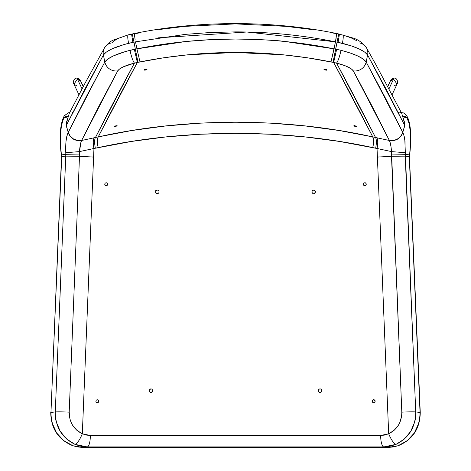 <?xml version="1.0" encoding="UTF-8"?>
<svg xmlns="http://www.w3.org/2000/svg" width="471" height="471" viewBox="0 0 471 471"><rect width="100%" height="100%" fill="white"/><g stroke="black" fill="none" stroke-linecap="round" stroke-linejoin="round"><path stroke-width="0.71" d="M387.674 86.399L390.853 80.005L392.002 78.798L393.962 78.186L393.562 79.075L393.962 78.186C397.029 77.203 398.59 83.19 397.047 84.162L393.562 79.075L388.975 88.842L393.562 79.075L397.047 84.162L393.856 86.116M78.916 94.73L73.953 84.162L77.438 79.075L82.025 88.842L77.438 79.075L80.629 81.03L77.438 79.075L77.038 78.186L77.438 79.075L73.953 84.162L77.144 86.116M390.63 80.482L390.371 81.03L393.562 79.075L390.371 81.03L387.768 86.576M314.71 192.91L314.905 193.298M156.042 190.837L155.766 190.508M409.446 156.16L409.611 154.865L409.446 156.16L409.181 154.847L409.452 156.684L409.181 154.847L405.166 154.305L415.722 411.96L420.038 412.413L409.293 156.655L405.266 156.119L408.952 156.831M101.106 68.843L68.224 132.439L86.152 96.949L104.839 62.013L103.402 54.989L84.421 90.002L66.199 125.586L68.224 132.439L66.093 124.609L68.295 116.625L66.482 116.237L65.387 116.602L63.385 119.092L61.466 125.445L60.471 134.712L60.582 145.91L61.554 156.166L61.819 154.847L65.834 154.305L65.969 141.677L66.747 136.625L68.224 132.439L70.203 136.148L73.47 138.939L77.532 140.376L81.63 140.482L98.227 136.902L137.361 62.455L163.667 57.786L187.529 54.83L235.506 52.469L283.477 54.83L307.339 57.786L333.639 62.455L372.773 136.902L339.261 130.532L305.214 125.94L270.631 123.143L235.5 122.201L200.363 123.143L165.786 125.94L131.739 130.532L98.227 136.902C110.09 113.611 121.883 91.109 133.611 69.39L137.361 62.455L135.895 62.755L134.447 63.096L130.726 70.008C118.98 91.78 107.223 114.276 95.46 137.503L98.227 136.902C186.063 117.361 284.931 117.361 372.773 136.902L375.54 137.503C363.777 114.276 352.02 91.78 340.274 70.008L336.553 63.096L335.105 62.755L333.633 62.455L337.389 69.39C349.117 91.109 360.91 113.611 372.773 136.902L389.37 140.482L389.676 141.159L390.965 146.334L391.536 151.615L377.047 148.489L377.401 157.073L391.507 156.29L391.536 151.615L377.047 148.489C378.025 143.278 377.978 139.71 376.9 137.797C377.978 139.71 378.025 143.278 377.047 148.489L375.658 148.194C376.653 142.966 376.612 139.398 375.54 137.503C376.612 139.398 376.653 142.966 375.658 148.194L372.826 147.6L373.574 140.982L372.773 136.902C373.815 138.792 373.839 142.36 372.826 147.6C284.873 128.595 185.898 128.642 98.174 147.6C97.173 142.372 97.191 138.804 98.227 136.902C97.191 139.787 97.173 143.349 98.174 147.6L95.342 148.194C94.347 142.966 94.388 139.398 95.46 137.503C94.388 139.398 94.347 142.966 95.342 148.194L79.464 151.615L79.493 156.29L93.599 157.073L93.953 148.489C92.975 143.278 93.022 139.71 94.1 137.797C93.022 139.71 92.975 143.278 93.953 148.489L79.464 151.615L80.988 142.124L81.63 140.482L95.46 137.503L134.447 63.096L123.361 66.811L119.687 68.884L117.744 70.856L99.387 105.28L81.766 140.246L117.744 70.856C119.675 68.054 125.245 65.469 134.447 63.096L139.987 61.901C203.666 49.331 267.345 49.331 331.025 61.901L333.021 62.325L337.053 42.119L335.493 41.848L337.053 42.119L335.717 49.137L336.665 49.337L334.08 48.854L335.717 49.137L333.021 62.325L333.639 62.455L336.665 49.337L333.639 62.455L336.553 63.096L375.54 137.503L376.9 137.797L389.37 140.482L371.613 105.28L357.913 79.411L353.256 70.856L351.325 68.896L345.272 65.805L336.553 63.096C338.084 61.1 339.573 56.844 341.004 50.32L350.041 52.935L357.666 55.931L363.2 59.052L366.161 62.013L384.848 96.949L403.141 133.128L404.253 136.625L405.031 141.677L405.166 154.305L409.181 154.847L409.381 155.324M69.278 134.818L68.165 132.539C66.258 136.166 65.457 142.878 65.763 152.686L65.834 154.305L61.819 154.847L61.707 156.655L65.734 156.119L65.834 154.305L79.628 154.052L79.464 151.615C79.899 146.169 80.623 142.46 81.63 140.482L81.012 140.387M62.048 156.831L61.707 156.655L50.962 412.413L55.278 411.96L65.734 156.119L61.707 156.655L61.819 154.847L61.554 156.166L61.395 154.918M337.083 49.426L341.004 50.32C339.573 56.844 338.084 61.1 336.553 63.096C345.785 65.481 351.354 68.065 353.256 70.856L389.37 140.482C390.377 142.46 391.101 146.169 391.536 151.615L401.804 412.166C401.704 422.234 397.33 429.44 388.675 433.773L380.686 435.487L90.32 435.487L86.228 435.051L82.325 433.773L93.599 157.073L79.493 156.29L69.196 412.166L69.908 418.89L70.991 422.104L72.522 425.101L76.779 430.217L82.325 433.773L93.953 148.489L131.65 141.418L165.68 136.961L200.257 134.241L235.406 133.322L270.572 134.235L305.19 136.943L339.279 141.406L377.047 148.489L388.675 433.773L394.192 430.241L398.46 425.13L400.003 422.122L401.692 415.575L401.804 412.166L391.507 156.29L377.401 157.073L388.675 433.773L384.754 435.057L380.686 435.487L90.32 435.487A11.057 3.25 89.9 0 1 87.194 446.92L383.812 446.92L388.133 447.409L82.867 447.409L87.194 446.92L80.947 446.272L74.942 444.347L66.629 439.019L60.241 431.348L56.337 422.04C55.678 420.267 55.325 416.912 55.278 411.96L50.962 412.413L51.156 417.83L52.187 423.146L56.626 432.937L63.809 440.75L72.993 445.76L77.862 446.997L82.867 447.409L87.194 446.92L383.812 446.92L388.133 447.409L393.138 446.997L398.007 445.76L407.168 440.768L414.356 432.967L418.801 423.176L419.844 417.836L420.038 412.413L415.722 411.96C415.663 416.988 415.304 420.368 414.651 422.093L410.724 431.401L404.33 439.054L396.058 444.347L390.059 446.272L383.812 446.92L396.058 444.347C409.04 437.853 415.593 427.062 415.722 411.96L404.825 139.899M409.611 154.865L410.553 142.978L410.382 132.168L409.134 123.555L407.032 118.044L405.078 116.361L402.705 116.625L404.907 124.615L402.776 132.439L404.801 125.586L386.579 90.002L367.598 54.989L366.161 62.013L367.598 54.989L364.642 52.046L359.114 48.937L351.496 45.94L337.053 42.119L342.417 43.314C356.259 46.917 364.648 50.809 367.598 54.989L404.801 125.586L404.63 122.607L401.663 113.211L402.705 116.625L407.032 118.044A2.95 2.749 -33 0 0 406.732 115.831A2.95 2.749 147 0 1 407.032 118.044C410.618 124.621 411.477 136.896 409.611 154.865L409.611 154.865M330.094 32.593L336.588 33.629L336.023 38.887L334.08 48.849L285.014 41.489C277.531 40.347 261.028 39.529 235.5 39.028L210.708 39.646L185.986 41.489L136.92 48.849L135.507 41.842L185.274 34.377L210.349 32.511L235.5 31.887C269.147 31.893 302.482 35.213 335.493 41.837L331.025 61.901L334.08 48.849C268.358 35.761 202.642 35.761 136.92 48.849L135.507 41.842M129.107 34.995L128.748 35.078C127.482 34.336 127.423 37.079 128.577 43.314L132.899 42.337L131.609 34.43L132.899 42.337L133.988 42.113L132.298 33.959L133.988 42.113L135.507 41.848L133.988 42.113L135.318 49.131L136.92 48.854L135.318 49.131L133.988 42.113L123.932 44.562L111.927 48.919L106.381 52.028L103.402 54.989L104.839 62.013L107.8 59.052L113.334 55.931L125.339 51.569L135.318 49.131L138.009 62.319L135.318 49.131L134.335 49.337L137.361 62.455L134.335 49.337L129.996 50.32C131.427 56.844 132.916 61.106 134.447 63.096C132.916 61.106 131.427 56.844 129.996 50.32C116.184 53.912 107.8 57.809 104.839 62.013A11.057 10.474 29.1 0 0 117.744 70.856A11.057 10.474 -150.9 0 1 104.839 62.013M356.682 126.281L354.274 125.586L353.874 125.834L355.028 126.405L356.547 126.605L356.682 126.281L354.092 125.598M353.851 125.751L354.757 126.322M356.37 126.617L356.788 126.452M323.966 69.472L326.032 70.191L326.945 70.002L326.509 69.655L324.395 69.284L323.989 69.555L324.878 69.985M144.055 70.002L145.839 70.055L146.923 69.349L144.485 69.655L144.085 70.067L144.968 70.191M114.212 126.452L115.972 126.405L117.044 125.633L114.636 126.081L114.323 126.569L115.118 126.587M326.833 69.838L324.213 69.308M326.515 70.191L326.945 70.002M146.605 69.82L147.011 69.408M146.923 69.349L144.303 69.743M116.726 126.122L117.126 125.686M117.044 125.633L114.453 126.187M79.493 156.29L79.628 154.052L65.834 154.305L55.278 411.96A11.057 0.565 2.3 0 1 69.196 412.166L79.493 156.29L78.969 156.284L79.493 156.29M311.89 191.933L312.403 190.631L313.668 190.078L314.663 190.39L315.417 191.556L315.152 192.927L314.022 193.728L314.934 193.21L315.446 191.909L314.357 190.219L312.985 190.225L312.02 191.232L312.026 192.633L312.98 193.622L311.926 192.286M155.548 191.909L156.066 190.62L157.332 190.078L155.683 191.214L155.683 192.61L156.637 193.616L155.583 192.268M157.326 193.764L158.98 192.627L158.974 191.238L158.02 190.225L158.98 191.232L158.98 192.627L158.02 193.622L156.643 193.616M150.932 388.828L149.289 389.959L149.289 391.354L150.243 392.361L149.195 391.012M150.932 392.508L152.58 391.372L152.58 389.982L151.621 388.969L152.58 389.976L152.58 391.377L151.621 392.367L150.249 392.361M318.29 390.677L318.802 389.382L320.068 388.822L321.328 389.364L321.805 390.3L321.546 391.672L320.415 392.473L321.328 391.954L321.84 390.653L320.751 388.964L319.379 388.975L318.42 389.976L318.42 391.377L319.373 392.367L318.325 391.03M372.267 401.274L372.685 402.364L373.715 402.811L374.751 402.34L375.169 401.245L374.28 399.832L372.685 400.185L372.267 401.274L372.685 400.185L373.432 399.749L374.28 399.826L375.063 400.662L374.934 402.104L373.721 402.811L372.685 402.364L372.267 401.274M363.377 184.267L363.795 185.35L364.837 185.798L365.873 185.333L366.297 184.238L365.879 183.154L364.837 182.701L363.8 183.172L363.377 184.267L364.018 182.978L365.402 182.819L366.267 183.937L365.873 185.327L364.271 185.68L363.377 184.267M104.703 184.238L105.127 185.327L106.163 185.798L107.2 185.35L107.624 184.267L107.205 183.172L106.163 182.701L105.127 183.148L104.703 184.238L105.345 182.96L106.729 182.83L107.6 183.967L107.205 185.35L105.598 185.674L104.703 184.238M95.831 401.245L96.249 402.34L97.279 402.811L98.309 402.364L98.733 401.274L97.844 399.844L96.249 400.162L95.831 401.245L96.249 400.162L96.997 399.744L97.844 399.844L98.627 400.691L98.492 402.128L97.279 402.811L96.249 402.34L95.831 401.245M313.668 193.764L312.98 193.622M157.332 190.078L158.02 190.225M149.195 390.3L150.249 388.964L151.621 388.969M320.068 392.508L319.379 392.367M131.609 34.43L132.369 34.277M134.7 33.782L134.423 33.629L134.471 35.107L134.523 33.494L134.7 33.782L140.929 32.587M159.698 29.461L184.879 26.37L235.512 23.891L286.144 26.37L311.325 29.467M338.678 34.283L339.391 34.43L338.101 42.337M342.417 43.314C343.577 37.079 343.518 34.336 342.252 35.078L342.205 35.066M398.06 112.728L398.66 112.504L398.06 112.728M399.749 112.292L400.474 112.339M401.457 112.804L402.664 112.81L401.457 112.804M61.518 156.808L61.395 154.9C59.529 136.884 60.382 124.597 63.968 118.05A2.95 2.749 -147 0 1 64.268 115.837L68.336 112.81L69.69 112.522M72.34 112.504L72.94 112.728L72.34 112.504M122.719 36.815L120.017 37.798M117.626 38.81L113.911 40.895L111.892 42.879A11.057 10.468 -150.6 0 0 104.491 47.883A11.057 10.468 29.4 0 0 103.402 54.989C106.393 50.791 114.789 46.9 128.577 43.314M357.106 40.9L350.995 37.798L345.373 35.914M136.92 48.849L139.987 61.901L136.92 48.849M389.234 140.246C395.77 141.088 400.279 138.486 402.776 132.439L366.161 62.013A11.057 10.474 150.9 0 1 353.256 70.856A11.057 10.474 -29.1 0 0 366.161 62.013C363.2 57.809 354.816 53.912 341.004 50.32L336.665 49.337M402.835 132.539C400.374 138.651 395.887 141.294 389.37 140.482C395.887 141.294 400.374 138.651 402.835 132.539L400.886 136.095M391.536 151.615L405.237 152.686L391.536 151.615M68.165 132.539C70.626 138.651 75.113 141.294 81.63 140.482C75.113 141.294 70.626 138.651 68.165 132.539M391.372 154.052L405.166 154.305L391.372 154.052M65.763 152.686L79.464 151.615L65.763 152.686M391.507 156.29L405.266 156.131L391.507 156.29M401.804 412.166A11.057 0.565 -2.3 0 1 415.722 411.96A11.057 0.565 177.7 0 0 401.804 412.166M65.734 156.131L78.969 156.284L65.734 156.131M388.675 433.773C391.283 439.991 393.744 443.511 396.058 444.347C393.744 443.511 391.283 439.991 388.675 433.773M380.686 435.487A11.057 3.25 90 0 0 383.812 446.92A11.057 3.25 -90 0 1 380.686 435.487M82.325 433.773C73.647 429.399 69.272 422.199 69.196 412.166A11.057 0.565 -177.7 0 0 55.278 411.96C55.372 427.003 61.931 437.8 74.942 444.347C77.256 443.511 79.717 439.991 82.325 433.773C79.717 439.991 77.256 443.511 74.942 444.347L87.194 446.92A11.057 3.25 -90.1 0 0 90.32 435.487L82.325 433.773M61.566 156.984L61.548 156.678M61.619 155.324L61.554 156.166M50.956 412.555L61.524 156.713M72.805 445.737L72.993 445.76C58.551 439.761 51.209 428.639 50.962 412.413L61.571 155.824M409.476 156.713L420.038 412.413C419.773 428.675 412.431 439.79 398.007 445.76L388.133 447.409L82.867 447.409L72.993 445.76M359.108 42.879A11.057 10.468 150.6 0 1 366.509 47.883A11.057 10.468 150.6 0 1 367.598 54.989A11.057 10.468 -29.4 0 0 366.509 47.883M401.734 113.346L376.388 65.557L366.532 47.924C362.664 42.79 358.131 39.487 352.932 38.021L338.737 33.965L337.053 42.119L338.737 33.965L336.477 33.512M336.323 33.788L336.541 33.494C272.191 20.282 198.638 20.33 134.494 33.488L128.247 34.848L113.741 39.947C110.815 40.912 107.724 43.573 104.468 47.924L85.404 82.507L69.266 113.346M157.897 37.857L246.869 32.01L335.493 41.837L336.588 33.629M134.471 35.107L135.136 39.835L134.471 35.107M61.271 154.924C59.169 136.525 60.17 123.49 64.268 115.831A2.95 2.749 33 0 0 63.968 118.05L68.295 116.625L69.343 113.211L66.37 122.601L66.199 125.586L103.402 54.989A11.057 10.468 -150.6 0 1 104.491 47.883M64.268 115.837A2.95 2.749 -147 0 1 65.934 114.694M405.066 114.689A2.95 2.749 147 0 1 406.732 115.831C404.642 113.546 403.288 112.54 402.664 112.81L401.31 112.522M397.047 84.162L392.084 94.73M83.232 86.576L80.464 80.724M73.953 84.162C72.31 83.473 73.906 77.368 77.038 78.186L78.998 78.798L80.147 80.005L83.326 86.399M409.429 155.824L420.256 412.472C420.02 428.634 412.661 439.72 398.183 445.743L388.181 447.415L235.217 447.45L82.819 447.415L72.822 445.743C58.339 439.72 50.98 428.634 50.744 412.472M406.726 115.825C410.665 122.16 411.666 135.183 409.735 154.888L409.482 156.808"/></g></svg>
